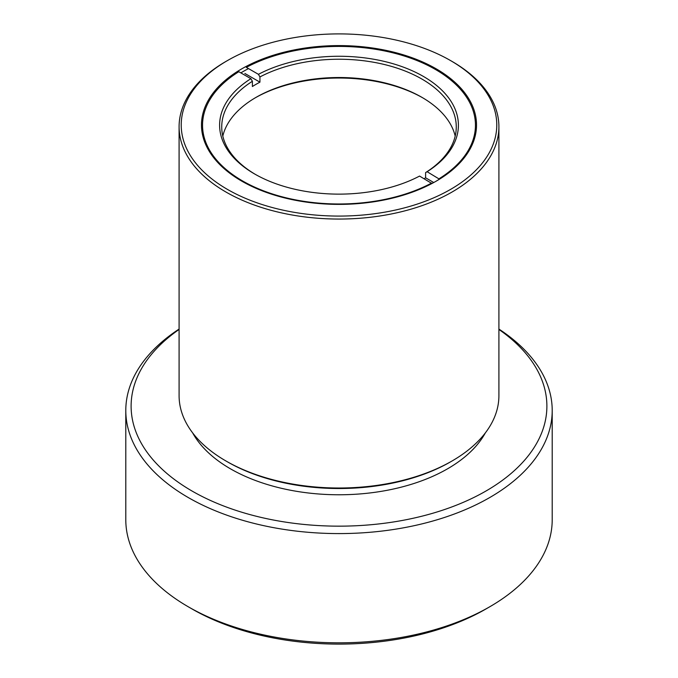 <?xml version="1.0" encoding="UTF-8"?>
<svg xmlns="http://www.w3.org/2000/svg" width="678" height="678" viewBox="0 0 678 678"><rect width="100%" height="100%" fill="white"/><g stroke="black" fill="none" stroke-linecap="round" stroke-linejoin="round"><path stroke-width="1.02" d="M425.606 172.585L427.115 171.72A119.396 68.936 180 0 0 423.428 76.453A119.396 68.936 180 0 0 258.428 74.326L259.937 76.936A117.269 67.698 180 0 1 421.919 79.063A117.269 67.698 180 0 1 456.269 126.939A117.269 67.698 180 0 1 425.606 172.585L425.606 177.806A117.269 67.698 180 0 1 424.148 178.712M439.48 179.195L427.115 171.72M439.183 178.687A136.456 78.784 0 0 0 435.488 69.495A136.456 78.784 0 0 0 246.351 67.359L258.428 74.326M431.649 183.035A136.456 78.784 0 0 1 242.512 180.907A136.456 78.784 0 0 1 238.817 71.707L250.885 78.682A119.396 68.936 180 0 0 254.572 173.941A119.396 68.936 180 0 0 419.572 176.068L431.92 183.518M255.335 97.785A119.396 68.936 180 0 1 422.665 97.785M222.808 136.083A117.269 67.698 180 0 1 256.081 97.344A117.269 67.698 180 0 1 421.919 97.344L421.919 97.344A117.269 67.698 180 0 1 455.192 136.083M255.335 174.373A117.269 67.698 180 0 1 221.731 126.939A117.269 67.698 180 0 1 252.394 81.292L250.885 78.682M259.937 76.936L259.937 82.165A117.269 67.698 180 0 0 252.394 86.513L252.394 81.292M425.606 177.806L433.767 182.526M244.843 73.453L259.937 82.165M498.906 329.067A213.206 123.099 180 0 1 552.206 410.495A213.206 123.099 180 0 1 339 533.586A213.206 123.099 180 0 1 125.794 410.495A213.206 123.099 180 0 1 179.094 329.067M125.794 410.495L125.794 519.729A213.206 123.099 0 0 0 188.238 606.768L188.238 606.768A213.206 123.099 0 0 0 489.762 606.768A213.206 123.099 0 0 0 552.206 519.729L552.206 410.495M192.01 608.946A207.883 120.014 180 0 1 192.001 608.946L188.238 606.768L192.001 608.946A207.883 120.014 180 0 0 485.999 608.946L489.762 606.768M248.495 68.597A135.388 78.165 0 0 0 240.859 72.885M435.479 181.568A135.388 78.165 0 0 0 439.446 179.145M452.073 61.452L450.565 60.579A157.779 91.089 0 0 0 227.435 60.579A157.779 91.089 0 0 0 227.435 189.399A157.779 91.089 0 0 0 450.565 189.399A157.779 91.089 0 0 0 450.565 60.579L452.073 61.452A159.906 92.318 180 0 1 498.906 126.735A159.906 92.318 180 0 1 339 219.053A159.906 92.318 180 0 1 179.094 126.735A159.906 92.318 180 0 1 225.927 61.452L227.435 60.579M436.242 68.851A137.524 79.394 180 0 1 436.242 181.128A137.524 79.394 180 0 1 241.758 181.128A137.524 79.394 180 0 1 241.758 68.851A137.524 79.394 180 0 1 436.242 68.851M179.094 126.735L179.094 395.698A159.906 92.318 0 0 0 225.927 460.972A159.906 92.318 0 0 0 452.073 460.972A159.906 92.318 0 0 0 498.906 395.698L498.906 126.735M225.927 460.972L227.435 461.845L225.927 460.972M452.073 460.972L450.565 461.845A157.779 91.089 180 0 1 227.435 461.845M485.346 432.903A153.508 88.632 180 0 1 339 494.77A153.508 88.632 180 0 1 192.654 432.903M179.094 329.449A207.883 120.014 0 0 0 196.595 493.576A207.883 120.014 0 0 0 481.405 493.576A207.883 120.014 0 0 0 498.906 329.449"/></g></svg>
